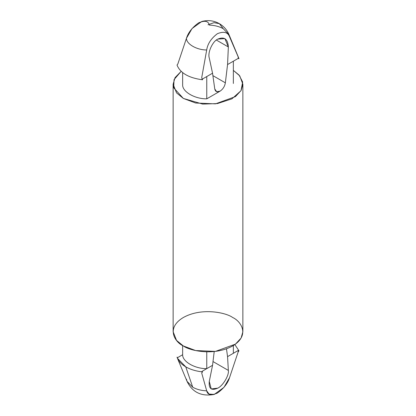 <?xml version="1.0" encoding="UTF-8"?>
<svg xmlns="http://www.w3.org/2000/svg" width="416" height="416" viewBox="0 0 416 416"><rect width="100%" height="100%" fill="white"/><g stroke="black" fill="none" stroke-linecap="round" stroke-linejoin="round"><path stroke-width="0.62" d="M217.797 39.109C212.524 41.402 207.449 52.65 209.274 57.99L212.55 73.211L214.76 88.946L216.679 91.723L220.059 91.156C222.934 89.227 224.702 86.45 225.358 82.826L227.562 64.548L228.353 46.977L224.879 38.584L217.797 39.109C224.349 36.41 227.864 39.031 228.353 46.977L216.377 40.061L228.353 46.977L227.562 64.548L225.358 82.826L212.888 75.629L225.358 82.826C224.702 86.45 222.934 89.227 220.059 91.156L206.757 98.836L206.757 76.56L201.838 79.399L206.757 76.56L206.757 98.836C194.922 99.024 182.322 91.744 182.64 84.916C182.322 91.744 194.922 99.024 206.757 98.836L220.059 91.156C217.183 92.544 215.415 91.811 214.76 88.946L212.55 73.211L206.757 76.56L212.55 73.211L209.274 57.99C207.449 52.65 212.524 41.402 217.797 39.109M228.992 34.622C227.048 29.978 223.839 26.328 219.367 23.66L214.016 22.662L208 24.788L214.016 22.662L219.367 23.66L223.267 28.72L219.367 23.66C213.923 20.582 208.057 19.854 201.77 21.486L192.046 28.553L186.451 38.288C186.326 44.008 196.784 50.045 206.695 49.972L201.708 77.714L202.53 79.799C188.744 77.943 180.242 73.034 177.024 65.073C180.242 73.034 188.744 77.943 202.53 79.799L201.708 77.714L206.695 49.972C196.784 50.045 186.326 44.008 186.451 38.288C188.193 32.599 192.249 27.456 198.614 22.859C204.812 20.207 208.38 20.946 209.305 25.09C214.724 25.319 219.378 26.53 223.267 28.72L228.992 34.622L229.549 36.78L238.976 58.76L238.28 58.36L233.36 61.199L233.36 83.476L233.36 61.199L227.562 64.548L238.28 58.36L238.15 56.675L229.549 36.78L228.992 34.622L238.586 57.678M214.23 394.441L209.066 394.082L206.695 390.837C207.62 394.976 211.188 395.72 217.386 393.063C223.751 388.466 227.807 383.323 229.549 377.64L238.15 351.988L238.28 350.449L233.36 353.288L233.36 345.54L233.36 353.288L238.28 350.449L238.976 350.849L234.863 344.562L238.976 350.849L238.15 351.988L229.549 377.64L223.954 387.369L214.23 394.441C201.391 396.698 192.317 392.319 187.008 381.306L192.733 387.208L185.76 366.85L177.414 358.238L177.024 357.167C178.225 360.906 181.132 364.135 185.76 366.85L192.733 387.208C196.622 389.397 201.276 390.608 206.695 390.837L201.708 373.027L202.53 371.888C196.05 371.202 190.455 369.517 185.76 366.85C190.455 369.517 196.05 371.202 202.53 371.888L201.838 371.488L206.757 368.649C194.922 368.836 182.322 361.556 182.64 354.723L177.72 357.568L177.024 357.167L177.72 357.568L182.64 354.723C182.322 361.556 194.922 368.836 206.757 368.649L206.757 351.848L206.757 368.649L201.838 371.488L202.53 371.888L201.708 373.027L206.695 390.837C201.276 390.608 196.622 389.397 192.733 387.208L187.008 381.306L186.451 379.148M182.64 345.54L182.64 354.723L182.64 345.54M209.274 381.436L211.234 388.955L217.797 388.133C222.96 385.772 229.252 375.222 228.353 370.422L213.002 361.556L228.353 370.422L227.562 356.637L226.465 348.8L227.562 356.637L228.353 370.422C229.252 375.222 222.96 385.772 217.797 388.133C211.406 390.92 208.567 388.69 209.274 381.436L212.55 365.305L209.274 381.436M214.214 351.536L212.55 365.305L206.757 368.649L212.55 365.305L214.214 351.536M182.64 72.66L182.64 84.916L182.64 72.66M238.586 57.689L238.976 58.76L238.586 57.689M186.451 38.288L177.85 63.939L177.024 65.073L177.85 63.939L186.451 38.288M206.695 49.972C207.62 43.815 211.188 38.392 217.386 33.701C223.751 31.138 227.807 32.162 229.549 36.78C227.807 32.162 223.751 31.138 217.386 33.701C211.188 38.392 207.62 43.815 206.695 49.972M232.653 317.496C240.854 321.09 250.562 335.234 232.653 345.961C214.068 356.304 189.566 350.698 183.347 345.961C175.146 342.373 165.438 328.224 183.347 317.496C201.932 307.159 226.434 312.759 232.653 317.496M233.36 70.382L239.746 75.873L242.866 84.198L241.103 90.511L235.451 96.606L215.457 103.86L195.64 103.017L183.347 98.431L176.54 92.872L173.134 84.198L175.037 77.636L181.137 71.365L174.049 79.617L173.696 87.786L183.347 98.431L202.675 104.088L217.474 103.568L231.936 98.831L240.989 90.704L242.663 82.04L239.096 75.098L233.36 70.382M173.134 84.198L173.134 331.729L176.54 340.402L183.347 345.961L195.64 350.553L215.457 351.39L235.451 344.136L241.103 338.047L242.866 331.729L242.866 84.198M238.976 58.76L238.15 56.675L238.28 58.36L238.976 58.76M233.36 353.288L227.562 356.637L233.36 353.288M238.15 351.988L238.976 350.849L238.28 350.449L238.15 351.988M187.008 381.306L177.414 358.249"/></g></svg>
